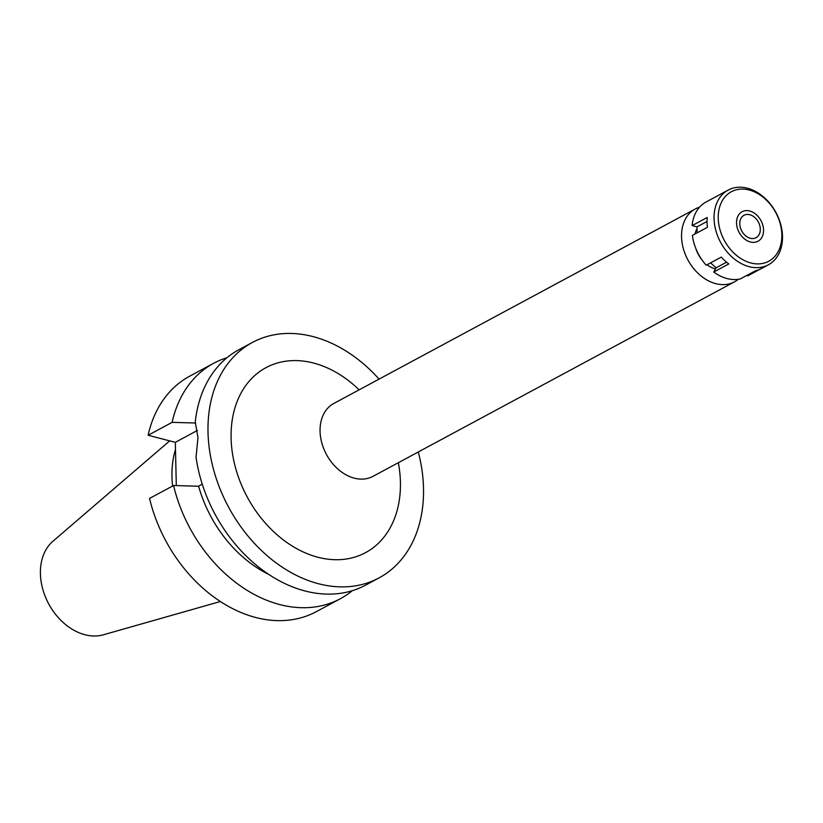 <?xml version="1.0" encoding="UTF-8"?>
<svg xmlns="http://www.w3.org/2000/svg" width="823" height="823" viewBox="0 0 823 823"><rect width="100%" height="100%" fill="white"/><g stroke="black" fill="none" stroke-linecap="round" stroke-linejoin="round"><path stroke-width="1.23" d="M169.682 440.871L52.981 541.205A53.845 39.885 61.7 0 0 43.958 593.044A53.845 39.885 61.7 0 0 84.934 634.739A53.845 39.885 61.7 0 0 103.338 634.8L220.348 601.52M175.484 449.461A94.316 69.873 61.7 0 0 172.583 486.043M697.05 228.671A25.462 18.867 61.7 0 0 694.972 234.01M695.764 248.34A25.462 18.867 61.7 0 0 701.906 259.749M707.07 264.759A25.462 18.867 61.7 0 0 715.434 268.946A25.462 18.867 61.7 0 0 715.454 268.946M738.262 279.306A41.376 30.657 -118.3 0 1 734.497 281.836A41.376 30.657 -118.3 0 1 715.763 283.657A41.376 30.657 -118.3 0 1 683.306 248.464A41.376 30.657 -118.3 0 1 695.291 208.97A41.376 30.657 -118.3 0 1 699.478 207.221M695.291 208.97L333.809 403.465A41.376 30.657 61.7 0 0 321.824 442.959A41.376 30.657 61.7 0 0 354.281 478.153A41.376 30.657 61.7 0 0 373.014 476.332L734.497 281.836M359.137 389.835A105.035 77.804 61.7 0 0 313.553 363.046A105.035 77.804 61.7 0 0 231.098 438.155A105.035 77.804 61.7 0 0 317.966 557.264A105.035 77.804 61.7 0 0 398.342 462.711M418.29 451.981A133.676 99.027 -118.3 0 1 379.094 577.88A133.676 99.027 -118.3 0 1 318.563 583.754A133.676 99.027 -118.3 0 1 213.692 470.056A133.676 99.027 -118.3 0 1 252.424 342.44A133.676 99.027 -118.3 0 1 312.956 336.566A133.676 99.027 -118.3 0 1 379.074 379.105M252.424 342.44L238.948 349.682A133.676 99.027 61.7 0 0 195.246 422.086L197.973 437.558L196.039 457.279A133.676 99.027 61.7 0 0 305.096 590.996A133.676 99.027 61.7 0 0 365.628 585.122L379.094 577.88M268.761 574.423A112.463 83.308 61.7 0 1 198.621 486.239L202.211 484.027M195.637 423.022L172.13 422.343A133.676 99.027 -118.3 0 1 213.671 363.282A133.676 99.027 -118.3 0 1 226.983 357.727M172.13 422.343L148.119 435.264L175.33 442.332L197.427 430.439M175.33 442.332L176.307 485.591M213.671 363.282L189.66 376.204A133.676 99.027 61.7 0 0 148.119 435.264M173.56 485.508L149.549 498.429A133.676 99.027 61.7 0 0 255.809 617.517A133.676 99.027 61.7 0 0 316.341 611.643L340.352 598.722A133.676 99.027 -118.3 0 1 279.82 604.596A133.676 99.027 -118.3 0 1 173.56 485.508L198.621 486.239M352.326 590.677A133.676 99.027 -118.3 0 1 340.352 598.722M749.774 214.721A12.736 9.434 61.7 0 0 744.002 215.287A12.736 9.434 61.7 0 0 740.319 227.436A12.736 9.434 61.7 0 0 750.309 238.269A12.736 9.434 61.7 0 0 756.07 237.703A12.736 9.434 61.7 0 0 759.763 225.553A12.736 9.434 61.7 0 0 749.774 214.721M750.391 241.993A16.758 12.417 -118.3 0 1 736.534 222.982A16.758 12.417 -118.3 0 1 749.691 210.997A16.758 12.417 -118.3 0 1 750.874 211.367A16.758 12.417 -118.3 0 1 763.127 234.133A16.758 12.417 -118.3 0 1 750.391 241.993A16.758 12.417 61.7 0 0 763.127 234.133A16.758 12.417 61.7 0 0 750.874 211.367A16.758 12.417 61.7 0 0 749.691 210.997A16.758 12.417 61.7 0 0 736.534 222.982A16.758 12.417 61.7 0 0 750.391 241.993M728.17 190.072A42.436 31.439 -118.3 0 1 747.397 188.2A42.436 31.439 -118.3 0 1 780.688 224.298A42.436 31.439 -118.3 0 1 768.394 264.811A42.436 31.439 -118.3 0 1 749.177 266.673A42.436 31.439 -118.3 0 1 715.876 230.584A42.436 31.439 -118.3 0 1 728.17 190.072L721.143 193.847A42.436 31.439 61.7 0 0 719.878 194.588L704.807 202.695A42.436 31.439 61.7 0 0 692.143 225.595L697.009 226.86L697.143 232.837M692.143 225.595L707.204 217.498A42.436 31.439 61.7 0 0 707.43 227.302L692.369 235.409A42.436 31.439 61.7 0 0 706.227 265.212L721.287 257.105A42.436 31.439 61.7 0 0 728.808 263.936L713.747 272.043A42.436 31.439 61.7 0 0 727.079 278.565A42.436 31.439 61.7 0 0 740.278 278.935L755.339 270.829A42.436 31.439 61.7 0 0 761.357 268.596L768.394 264.811M710.588 262.866L716.072 267.845L713.747 272.043M747.222 275.201L747.572 275.962L760.04 269.244M749.208 190A39.463 29.237 -118.3 0 1 781.85 234.761A39.463 29.237 -118.3 0 1 750.864 262.979A39.463 29.237 -118.3 0 1 718.232 218.229A39.463 29.237 -118.3 0 1 749.208 190M726.575 262.187L716.072 267.845M707.039 221.469L697.009 226.86"/></g></svg>
